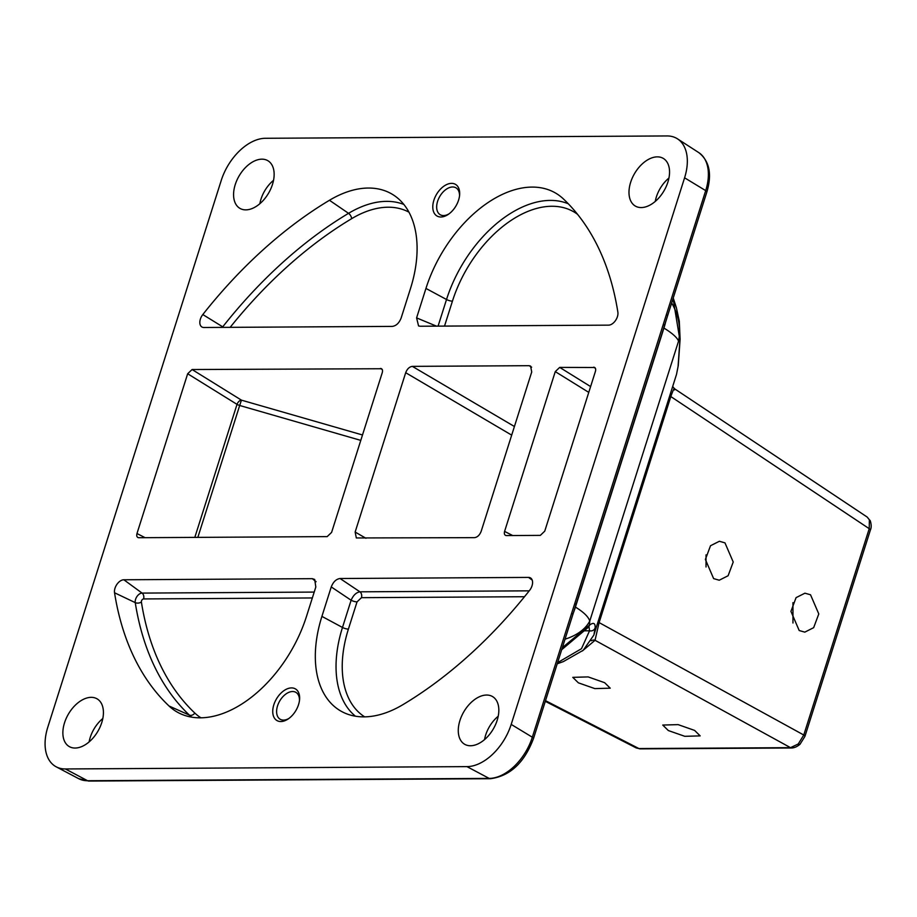 <?xml version="1.0" encoding="UTF-8"?>
<svg xmlns="http://www.w3.org/2000/svg" width="917" height="917" viewBox="0 0 917 917"><rect width="100%" height="100%" fill="white"/><g stroke="black" fill="none" stroke-linecap="round" stroke-linejoin="round"><path stroke-width="1.38" d="M368.37 188.042A109.971 67.904 120.3 0 1 395.812 196.639A109.971 67.904 120.3 0 1 410.495 288.523L401.153 317.981C399.159 323.048 396.224 325.844 392.338 326.395L203.883 327.495A9.159 5.662 120.3 0 1 202.267 327.174A9.159 5.662 120.3 0 1 202.806 314.554A366.433 226.281 120.3 0 1 329.455 200.273A109.971 67.904 120.3 0 1 368.37 188.042M169.026 705.998A109.971 67.904 -59.7 0 0 180.924 713.942A109.971 67.904 -59.7 0 0 200.319 717.816A109.971 67.904 -59.7 0 0 306.461 616.476L315.815 587.018L314.703 579.464L312.319 578.673L123.852 579.773A9.159 5.662 -59.7 0 0 117.032 584.186A9.159 5.662 -59.7 0 0 114.545 592.772A366.433 226.281 -59.7 0 0 169.026 705.998L189.36 715.1A4.585 3.565 133.4 0 0 194.828 713.071A102.968 63.582 -59.7 0 0 200.926 717.805M713.632 578.616L705.379 559.462L710.515 545.73L719.375 541.271L724.969 542.875L733.222 562.018L728.098 575.75L719.237 580.22L713.632 578.616M799.2 630.529L790.947 611.375L796.071 597.643L804.943 593.184L810.536 594.789L818.789 613.943L813.654 627.675L804.794 632.134L799.2 630.529M578.375 682.833L572.781 677.354L588.152 676.906L604.624 682.684L610.218 688.174L594.846 688.61L578.375 682.833M668.333 730.551L662.75 725.06L678.11 724.625L694.593 730.402L700.175 735.881L684.816 736.317L668.333 730.551M425.947 288.431A109.971 67.904 120.3 0 1 532.089 187.091A109.971 67.904 120.3 0 1 559.542 195.688A109.971 67.904 120.3 0 1 563.382 198.909A366.433 226.281 120.3 0 1 617.863 312.135A9.159 5.662 120.3 0 1 615.376 320.721A9.159 5.662 120.3 0 1 608.556 325.145L420.101 326.234L418.565 325.948L416.593 317.89L425.947 288.431L446.522 299.504A107.53 66.402 120.3 0 1 550.315 200.41A107.53 66.402 120.3 0 1 568.299 203.78M524.501 596.726L361.447 597.678L357.034 601.884A4.585 1.238 17.6 0 1 351.119 600.234L331.255 586.926L321.913 616.384A109.971 67.904 -59.7 0 0 344.643 712.99A109.971 67.904 -59.7 0 0 364.038 716.865A109.971 67.904 -59.7 0 0 402.953 704.634A366.433 226.281 -59.7 0 0 529.602 590.353A9.159 5.662 -59.7 0 0 530.817 578.134A9.159 5.662 -59.7 0 0 528.536 577.412L340.069 578.512L359.934 591.82L529.224 590.835M299.481 700.416A15.578 9.617 -59.7 0 0 295.916 692.369A15.578 9.617 -59.7 0 0 292.58 691.521A15.578 9.617 -59.7 0 0 278.493 703.385A15.578 9.617 -59.7 0 0 280.166 719.26A15.578 9.617 -59.7 0 0 283.502 720.109A15.578 9.617 -59.7 0 0 288.924 718.435M459.532 195.871A15.578 9.617 -59.7 0 0 455.967 187.825A15.578 9.617 -59.7 0 0 452.631 186.976A15.578 9.617 -59.7 0 0 438.544 198.84A15.578 9.617 -59.7 0 0 440.217 214.716A15.578 9.617 -59.7 0 0 443.564 215.564A15.578 9.617 -59.7 0 0 448.975 213.89M575.234 606.974L575.418 607.077C583.613 612.097 588.405 616.751 589.769 621.038L589.436 625.199C593.437 622.15 595.351 623.021 595.156 627.813L593.964 634.644L676.517 374.388L678.087 366.387A4.585 4.367 4.7 0 0 678.271 365.459L680.105 339.267A4.585 3.083 -174.8 0 1 679.91 339.989L678.569 341.101C677.01 337.433 672.127 333.089 663.919 328.068L663.748 327.954M798.271 743.962A4.585 1.513 -133.7 0 0 800.048 744.226L800.048 744.226C797.309 746.564 794.546 747.825 791.761 747.985L791.761 747.985A4.585 3.381 -90.3 0 1 790.511 747.664L798.271 743.962L803.773 735.01L869.224 528.685L869.373 519.813L867.184 517.062L674.385 388.659L672.688 386.481M869.373 519.813A4.585 3.267 157.3 0 1 870.325 520.936L870.325 520.936C871.437 524.707 871.459 527.733 870.393 530.026A4.585 1.238 -162.4 0 0 869.224 528.685L670.82 396.557L599.11 622.586L595.03 640.284A4.585 4.413 37.6 0 0 591.236 640.788M280.843 721.541A18.329 11.313 120.3 0 1 273.828 704.795A18.329 11.313 120.3 0 1 291.514 687.91A18.329 11.313 120.3 0 1 299.584 699.419A18.329 11.313 120.3 0 1 288.11 719.008A18.329 11.313 120.3 0 1 280.843 721.541M440.894 216.997A18.329 11.313 120.3 0 1 433.879 200.25A18.329 11.313 120.3 0 1 451.565 183.366A18.329 11.313 120.3 0 1 459.635 194.874A18.329 11.313 120.3 0 1 448.161 214.463A18.329 11.313 120.3 0 1 440.894 216.997M470.513 745.75A27.625 17.056 -59.7 0 0 495.329 725.06A27.625 17.056 -59.7 0 0 492.91 696.794A27.625 17.056 -59.7 0 0 486.595 695.04A27.625 17.056 -59.7 0 0 461.469 716.418A27.625 17.056 -59.7 0 0 464.999 744.466A27.625 17.056 -59.7 0 0 470.513 745.75M91.184 697.344A27.625 17.056 -59.7 0 0 66.058 718.722A27.625 17.056 -59.7 0 0 69.589 746.759A27.625 17.056 -59.7 0 0 75.102 748.043A27.625 17.056 -59.7 0 0 99.919 727.364A27.625 17.056 -59.7 0 0 97.5 699.098A27.625 17.056 -59.7 0 0 91.184 697.344M102.807 718.527A26.341 16.265 -59.7 0 0 89.132 741.887M245.813 209.867A27.625 17.056 -59.7 0 0 270.641 189.177A27.625 17.056 -59.7 0 0 268.223 160.922A27.625 17.056 -59.7 0 0 261.907 159.168A27.625 17.056 -59.7 0 0 236.769 180.534A27.625 17.056 -59.7 0 0 240.311 208.583A27.625 17.056 -59.7 0 0 245.813 209.867M657.317 156.864A27.625 17.056 -59.7 0 0 632.18 178.23A27.625 17.056 -59.7 0 0 635.722 206.279A27.625 17.056 -59.7 0 0 641.224 207.563A27.625 17.056 -59.7 0 0 666.051 186.873A27.625 17.056 -59.7 0 0 663.633 158.618A27.625 17.056 -59.7 0 0 657.317 156.864M668.94 178.047A26.341 16.265 -59.7 0 0 655.265 201.408M47.822 727.101A45.816 28.289 -59.7 0 0 56.246 766.841A45.816 28.289 -59.7 0 0 65.382 768.962L466.971 766.623A45.816 28.289 -59.7 0 0 511.193 724.407L684.586 177.806A45.816 28.289 -59.7 0 0 677.503 138.857A45.816 28.289 -59.7 0 0 667.026 135.945L265.449 138.284A45.816 28.289 -59.7 0 0 221.215 180.511L47.822 727.101M572.816 614.573A4.585 1.238 -162.4 0 0 571.646 613.232L574.787 603.443A4.585 1.238 -162.4 0 1 575.956 604.784L533.488 738.552C524.364 762.715 510.012 776.103 490.423 778.716L270.217 780A4.585 3.381 -90.3 0 1 268.968 779.679L489.174 778.407L466.971 766.623M273.53 180.34A26.341 16.265 -59.7 0 0 259.855 203.712M498.218 716.223A26.341 16.265 -59.7 0 0 484.543 739.595M531.631 367.19L529.086 365.688L530.576 366.066L531.722 371.97L481.173 531.31C479.671 535.115 477.459 537.224 474.536 537.649L356.323 537.958L355.143 532.043L405.692 372.703C407.194 368.898 409.406 366.777 412.329 366.364L514.426 426.508M706.033 566.981L706.033 554.865M792.964 622.998L792.953 602.652M529.086 365.688L412.329 366.364M678.087 366.387L679.91 339.989L673.067 298.529M557.204 663.793L563.302 661.627L583.201 650.279L593.78 635.206M557.547 662.693L581.493 648.697L589.551 630.781L589.012 626.792M565.01 639.183A54.986 34.674 5.4 0 0 589.769 621.038L678.569 341.101A54.986 51.329 -135.3 0 0 671.657 302.988M665.57 322.245A54.986 35.155 122.2 0 1 663.919 328.068L575.418 607.077A54.986 35.545 120.3 0 1 573.217 613.301M562.304 647.711L589.436 625.199A4.585 4.356 48.4 0 1 588.118 627.48L588.68 626.735M674.453 389.931C674.809 386.596 673.605 388.808 670.82 396.557A4.585 1.238 -162.4 0 1 669.765 395.685M545.294 701.322L636.26 747.951L638.92 748.547L790.511 747.664L595.03 640.284L582.387 650.955M870.393 530.026L804.943 736.351A4.585 1.238 -162.4 0 0 803.773 735.01L599.11 622.586A4.585 1.238 -162.4 0 1 598.067 621.715M791.761 747.985L640.169 748.868A4.585 3.381 -90.3 0 1 638.92 748.547L545.5 700.657M584.163 630.816L589.551 630.781A4.585 4.425 2.4 0 0 595.156 627.813M706.869 191.962A4.585 1.238 -162.4 0 0 705.7 190.621A44.692 27.602 -59.7 0 0 698.8 152.623C709.471 161.071 712.165 174.184 706.869 191.962L667.542 315.952A4.585 1.238 -162.4 0 0 666.372 314.611L705.7 190.621L684.586 177.806M309.04 779.771A4.585 3.381 -90.3 0 1 307.791 779.461M595.454 368.382L593.677 367.19C595.454 367.453 596.039 368.84 595.431 371.374L544.744 531.161L540.331 535.379L506.344 535.574C504.568 535.322 503.983 533.923 504.591 531.39L555.266 371.614L559.691 367.396L594.743 367.499M506.344 535.574L505.45 535.368M382.309 369.62L380.521 368.439C382.297 368.691 382.882 370.09 382.274 372.623L331.599 532.399L327.174 536.617L138.731 537.717C136.954 537.454 136.369 536.067 136.977 533.534L187.664 373.746L192.089 369.528L381.587 368.737M138.731 537.717L137.837 537.511M331.255 586.926C333.249 581.859 336.184 579.063 340.069 578.512M360.782 440.378L239.681 405.486L241.435 400.144L362.502 434.979M361.447 597.678A4.585 3.381 89.7 0 0 359.934 591.82C356.197 592.474 353.263 595.282 351.119 600.234L342.488 627.457L321.913 616.384M222.327 327.392A6.728 4.149 120.3 0 1 222.728 326.842A363.992 224.768 120.3 0 1 348.54 213.329A107.53 66.402 120.3 0 1 386.584 201.362A107.53 66.402 120.3 0 1 403.881 204.457M408.982 212.182A102.968 63.582 -59.7 0 0 388.097 207.219A102.968 63.582 -59.7 0 0 351.658 218.67A359.43 221.948 -59.7 0 0 230.156 327.346M191.687 717.151A107.53 66.402 120.3 0 1 189.36 715.1A363.992 224.768 120.3 0 1 135.246 602.629A4.585 2.877 171 0 0 141.39 601.999A359.43 221.948 -59.7 0 0 194.828 713.071M577.584 214.349A102.968 63.582 -59.7 0 0 551.828 206.268A102.968 63.582 -59.7 0 0 452.436 301.154L444.516 326.097M270.217 780L88.834 781.055L78.667 778.659A44.692 27.602 -59.7 0 0 87.585 780.734L65.382 768.962M490.423 778.716A4.585 3.381 -90.3 0 1 489.174 778.407A44.692 27.602 -59.7 0 0 532.318 737.211L511.193 724.407M533.488 738.552A4.585 1.238 -162.4 0 0 532.318 737.211L571.646 613.232M574.787 603.443L666.372 314.611M88.834 781.055A4.585 3.381 -90.3 0 1 87.585 780.734L268.968 779.679M355.143 532.043L365.929 538.279M511.686 435.128L405.692 372.703M667.542 315.952L664.47 325.764A4.585 1.238 -162.4 0 0 663.3 324.435M194.817 537.385L237.022 404.363A4.585 1.238 17.6 0 0 239.681 405.486L197.843 537.373M192.089 369.528L241.435 400.144A4.585 2.659 -58.2 0 0 237.022 404.363L187.664 373.746M136.977 533.534L145.069 537.671M559.691 367.396L590.605 386.573M588.771 392.384L555.266 371.614M504.591 531.39L512.672 535.539M312.342 597.953L143.579 598.939A2.155 1.33 -59.7 0 0 141.975 599.982A2.155 1.33 -59.7 0 0 141.39 601.999M114.545 592.772L135.246 602.629A6.728 4.149 120.3 0 1 137.069 596.337A6.728 4.149 120.3 0 1 142.066 593.093L314.199 592.084M143.579 598.939A4.585 3.381 89.7 0 0 142.066 593.093L123.852 579.773M316.113 581.722L312.319 578.673M357.034 601.884L348.403 629.108A102.968 63.582 -59.7 0 0 364.657 716.853M355.418 716.188A107.53 66.402 120.3 0 1 342.488 627.457A4.585 1.238 17.6 0 0 348.403 629.108M532.215 580.106L528.536 577.412M438.074 326.131L446.522 299.504A4.585 1.238 -162.4 0 0 452.436 301.154M416.593 317.89L436.469 326.143M223.553 327.38A4.585 0.791 38.3 0 0 222.728 326.842L202.806 314.554M351.658 218.67A4.585 2.396 59.1 0 0 348.54 213.329L329.455 200.273M676.517 374.388L678.271 365.459M78.667 778.659L56.246 766.841M698.8 152.623L677.503 138.857M870.325 520.936L867.184 517.062M800.048 744.226L804.943 736.351M640.169 748.868L636.26 747.951M673.238 297.991L676.379 307.722L679.302 321.179L680.105 339.267M561.663 649.729L588.118 627.48M575.956 604.784L664.47 325.764"/></g></svg>
